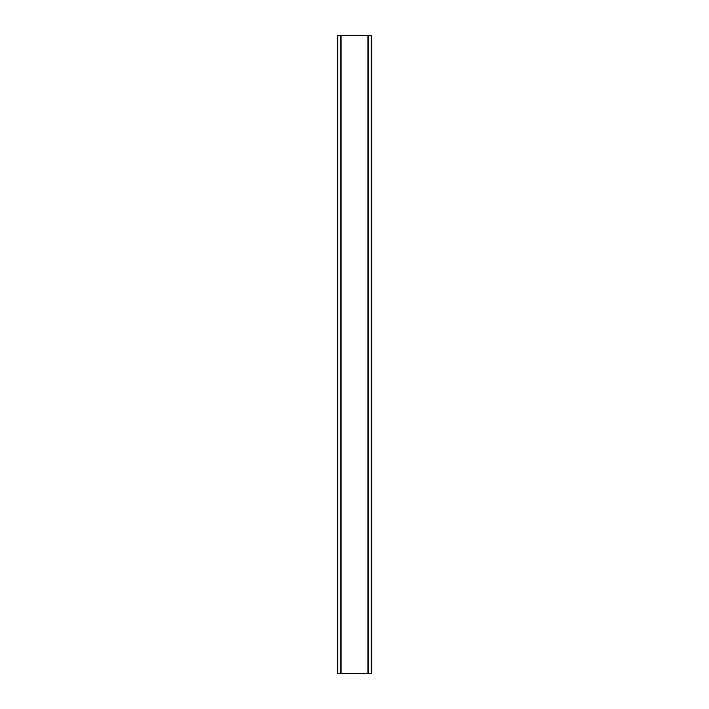<?xml version="1.0" encoding="UTF-8"?>
<svg xmlns="http://www.w3.org/2000/svg" width="709" height="709" viewBox="0 0 709 709"><rect width="100%" height="100%" fill="white"/><g stroke="black" fill="none" stroke-linecap="round" stroke-linejoin="round"><path stroke-width="1.06" d="M371.179 35.45L337.28 35.45L337.28 673.55L371.72 673.55L371.72 35.45L371.179 35.45L371.179 673.55M340.621 35.45L340.621 673.55M340.878 35.45L340.878 673.55M341.082 35.45L341.082 673.55M367.918 35.45L367.918 673.55M368.122 35.45L368.122 673.55M368.379 35.45L368.379 673.55M337.457 35.45L337.457 673.55M337.484 35.45L337.484 673.55M337.821 35.45L337.821 673.55M371.516 35.45L371.516 673.55M371.543 35.45L371.543 673.55"/></g></svg>
